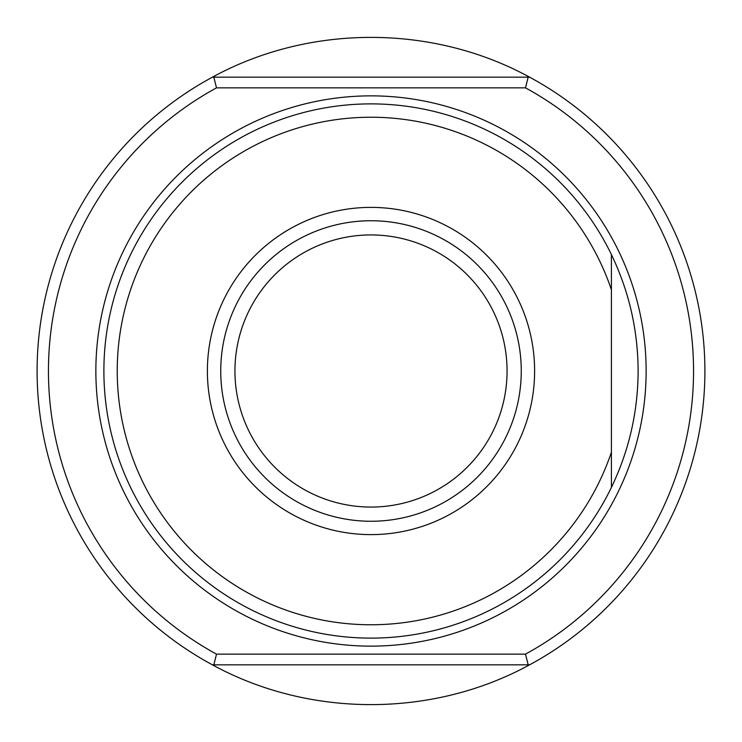 <?xml version="1.0" encoding="UTF-8"?>
<svg xmlns="http://www.w3.org/2000/svg" width="742" height="742" viewBox="0 0 742 742"><rect width="100%" height="100%" fill="white"/><g stroke="black" fill="none" stroke-linecap="round" stroke-linejoin="round"><path stroke-width="1.11" d="M529.593 77.168A333.9 333.9 0 0 1 529.593 664.832C432.549 717.866 309.451 717.866 212.407 664.832A333.9 333.9 0 0 1 212.407 77.168L529.593 77.168C432.549 24.134 309.451 24.134 212.407 77.168M529.593 664.832L213.817 664.832L216.516 654.147A322.547 322.547 0 0 1 216.516 87.853L213.817 77.168M216.516 654.147L525.484 654.147L528.183 664.832M528.183 77.168L525.484 87.853A322.547 322.547 0 0 1 525.484 654.147M525.484 87.853L216.516 87.853M611.408 254.562L611.408 289.76L611.408 254.562C629.058 291.374 637.962 330.181 638.12 371C637.962 411.819 629.058 450.626 611.408 487.438A267.12 267.12 0 0 1 204.3 579.715A267.12 267.12 0 0 1 204.3 162.285A267.12 267.12 0 0 1 611.408 254.562L611.408 266.489M611.408 487.438L611.408 289.76A253.764 253.764 0 0 0 221.042 166.282A253.764 253.764 0 0 0 221.042 575.718A253.764 253.764 0 0 0 611.408 452.24L611.408 475.511M521.255 371A150.255 150.255 0 0 0 295.873 240.872A150.255 150.255 0 0 0 295.873 501.128A150.255 150.255 0 0 0 521.255 371M507.074 371A136.074 136.074 0 0 0 302.968 253.161A136.074 136.074 0 0 0 302.968 488.839A136.074 136.074 0 0 0 507.074 371M213.817 664.832L212.407 664.832M646.134 371A275.134 275.134 0 0 0 233.433 132.725A275.134 275.134 0 0 0 233.433 609.275A275.134 275.134 0 0 0 646.134 371M534.611 371A163.611 163.611 0 0 0 289.195 229.306A163.611 163.611 0 0 0 289.195 512.694A163.611 163.611 0 0 0 534.611 371"/></g></svg>

